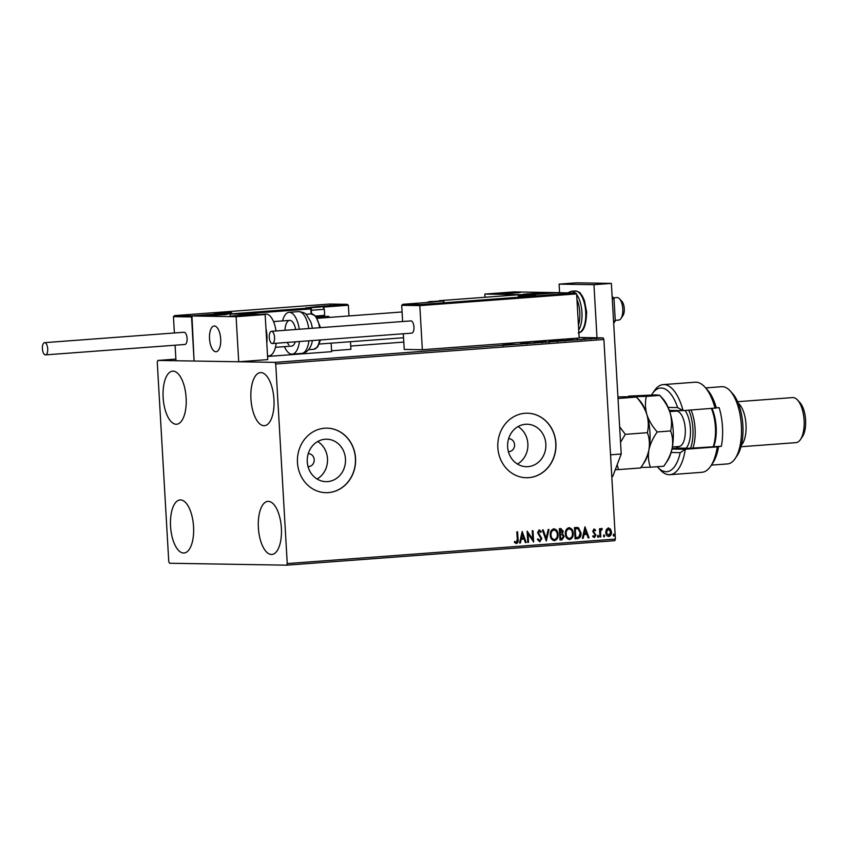 <?xml version="1.0" encoding="UTF-8"?>
<svg xmlns="http://www.w3.org/2000/svg" width="848" height="848" viewBox="0 0 848 848"><rect width="100%" height="100%" fill="white"/><g stroke="black" fill="none" stroke-linecap="round" stroke-linejoin="round"><path stroke-width="1.27" d="M508.397 451.613A6.455 5.819 90.9 0 0 508.652 451.624A6.455 5.819 90.9 0 0 514.566 444.734A6.455 5.819 90.9 0 0 508.864 438.713A6.455 5.819 90.9 0 0 508.609 438.713M308.025 466.57A6.455 5.819 90.9 0 0 308.28 466.58A6.455 5.819 90.9 0 0 314.195 459.69A6.455 5.819 90.9 0 0 308.492 453.669A6.455 5.819 90.9 0 0 308.237 453.669M307.262 461.842A21.232 19.144 90.9 0 0 326.014 481.643A21.232 19.144 90.9 0 0 345.475 458.991A21.232 19.144 90.9 0 0 326.713 439.19A21.232 19.144 90.9 0 0 307.262 461.842M317.067 479.014A21.232 19.144 90.9 0 0 327.498 458.694A21.232 19.144 90.9 0 0 317.682 441.532M507.634 446.885A21.232 19.144 90.9 0 0 526.396 466.686A21.232 19.144 90.9 0 0 545.847 444.034A21.232 19.144 90.9 0 0 527.085 424.233A21.232 19.144 90.9 0 0 507.634 446.885M517.439 464.057A21.232 19.144 90.9 0 0 527.869 443.737A21.232 19.144 90.9 0 0 518.054 426.576M497.84 447.638A32.266 29.097 90.9 0 0 526.354 477.731A32.266 29.097 90.9 0 0 555.917 443.303A32.266 29.097 90.9 0 0 527.414 413.209A32.266 29.097 90.9 0 0 497.84 447.638M526.279 477.721A32.266 29.097 90.9 0 0 555.779 443.292A32.266 29.097 90.9 0 0 527.339 413.199M297.468 462.584A32.266 29.097 90.9 0 0 325.982 492.677A32.266 29.097 90.9 0 0 355.545 458.249A32.266 29.097 90.9 0 0 327.031 428.155A32.266 29.097 90.9 0 0 297.468 462.584M325.908 492.677A32.266 29.097 90.9 0 0 355.407 458.249A32.266 29.097 90.9 0 0 326.968 428.155M273.946 399.334A26.617 11.459 85.7 0 1 264.428 425.685A26.617 11.459 85.7 0 1 250.944 398.952A26.617 11.459 85.7 0 1 260.463 372.601A26.617 11.459 85.7 0 1 273.946 399.334M193.556 526.661A26.617 11.459 85.7 0 1 184.037 553.013A26.617 11.459 85.7 0 1 170.554 526.279A26.617 11.459 85.7 0 1 180.073 499.928A26.617 11.459 85.7 0 1 193.556 526.661M186.125 397.892A26.617 11.459 85.7 0 1 176.607 424.244A26.617 11.459 85.7 0 1 163.134 397.511A26.617 11.459 85.7 0 1 172.653 371.159A26.617 11.459 85.7 0 1 186.125 397.892M281.377 528.103A26.617 11.459 85.7 0 1 271.858 554.454A26.617 11.459 85.7 0 1 258.375 527.721A26.617 11.459 85.7 0 1 267.894 501.369A26.617 11.459 85.7 0 1 281.377 528.103M169.558 563.252L286.645 565.171L287.249 563.57L275.738 363.983L274.953 362.361L157.855 360.442L157.251 362.043L168.763 561.63L169.558 563.252M287.249 563.57L615.394 539.084L614.789 540.685L286.645 565.171M596.42 338.235L590.176 338.437L596.96 338.129M586.456 338.988L582.894 338.924L586.456 338.988M577.424 339.454L576.863 339.454M581.59 339.348L580.965 339.401M565.457 340.546L556.691 340.769L566.263 340.408M546.451 341.977L541.575 341.892L546.451 341.977M549.504 341.733L548.486 341.818M532.777 342.995L524.636 343.154L532.777 342.995M515.054 344.32L509.394 344.299L515.054 344.32M502.345 345.115L503.171 345.062C504.369 345.051 504.327 345.104 503.023 345.231L502.514 345.221M503.182 345.21L503.171 345.062C504.369 345.051 504.327 345.104 503.023 345.231M274.953 362.361L603.098 337.875L579.142 337.483M403.807 342.083L350.722 346.048M175.886 359.096L157.855 360.442M504.443 344.67L512.701 344.489L504.443 344.67M526.449 343.482L521.372 343.387L527.286 343.408M525.898 343.514L526.491 343.355M520.693 343.546L521.382 343.44M534.653 342.634L542.455 342.051L533.858 342.56M542.466 342.263L543.239 342.115M549.769 341.511L557.571 340.917L548.974 341.437M557.581 341.14L558.355 340.991M567.248 339.974L575.516 339.804L567.248 339.974M608.345 527.965L610.528 529.163L611.461 532.035C611.609 534.367 610.74 535.851 608.832 536.487C606.871 536.137 605.843 534.802 605.726 532.459L606.309 529.481L608.588 527.954M608.069 527.954L610.253 529.152L611.175 532.025C611.334 534.357 610.465 535.841 608.557 536.477L608.588 536.487M599.96 536.996L599.494 528.77L600.267 528.707L600.342 529.926L601.624 528.463L602.239 528.696L601.91 529.608L600.543 531.336L600.744 536.943L599.96 536.996L600.744 536.943M601.624 528.463L602.239 528.696L601.667 529.491M601.91 529.608L601.274 529.481L600.543 531.336M594.066 529.025L595.646 530.085L595.222 530.827L594.172 530.032L593.706 531.929L595.932 535.056L594.416 537.558L592.741 536.561L593.144 535.766L594.268 536.551L595.148 535.162L592.699 531.293L594.162 529.025M593.897 530.032L593.483 531.198M593.197 531.198L595.646 535.056L594.257 537.558M592.869 535.766L594.268 536.551M575.962 527.477L578.41 527.7L581.018 532.904C581.315 536.148 580.127 538.067 577.435 538.681L575.082 538.862L574.425 527.594L576.926 527.445M560.751 528.611L563.252 531.23L562.436 533.699L564.206 536.455L561.991 539.837L559.966 539.985L559.309 528.717L561.09 528.601M546.282 541.003L542.37 529.989L543.218 529.926L546.186 538.279L548.168 529.555L549.016 529.491L546.282 541.003M528.558 542.328L527.774 542.391L527.127 531.124L532.692 539.148L532.205 530.742L532.989 530.689L533.636 541.946L528.071 533.943L528.558 542.328L527.774 542.36M517.333 531.855L517.778 539.434C518.202 541.459 517.662 542.815 516.146 543.526L514.429 542.37L514.778 541.469L516.347 542.37L517.269 539.381L516.835 531.887L517.609 531.834L518.054 539.445C518.478 541.459 517.937 542.826 516.421 543.526L516.262 543.526M514.492 541.469L516.347 542.37M615.394 539.084L603.893 339.497L275.738 363.983M522.177 531.495L526.216 542.508L525.357 542.572L524.106 539.031L521.255 539.254L520.418 542.943L519.57 543.006L522.177 531.495M539.137 531.081L538.056 532.586L541.543 538.565L539.847 541.777L537.42 539.487L538.024 538.872L539.731 540.632L541.035 538.607L537.558 532.692L539.222 529.926L541.289 531.685L540.717 532.427L539.275 531.081L538.332 532.586L541.819 538.565L539.688 541.787M537.749 538.862L539.731 540.632M553.776 528.845C556.5 529.332 557.931 531.208 558.069 534.463C558.313 537.685 557.125 539.752 554.518 540.685C551.825 540.176 550.405 538.31 550.257 535.099C550.013 531.897 551.189 529.809 553.776 528.845L554.104 528.834M553.49 528.834C556.224 529.332 557.655 531.208 557.793 534.463C558.026 537.674 556.839 539.752 554.242 540.674L554.2 540.685M568.891 527.71C571.616 528.209 573.047 530.085 573.184 533.339C573.428 536.551 572.241 538.628 569.633 539.551C566.941 539.042 565.521 537.187 565.372 533.975C565.128 530.763 566.305 528.675 568.891 527.71L569.22 527.71M568.605 527.71C571.34 528.209 572.771 530.074 572.909 533.328C573.142 536.551 571.955 538.618 569.358 539.551L569.315 539.561M584.982 526.799L589.021 537.823L588.173 537.886L586.911 534.346L584.06 534.558L583.223 538.247L582.375 538.31L584.982 526.799M597.448 536.392L598.041 535.406L598.752 536.296L598.147 537.282L597.448 536.392M603.437 535.947L604.03 534.961L604.741 535.851L604.147 536.837L603.437 535.947M613.804 534.229L614.514 535.12L613.92 536.106L613.21 535.215L613.835 534.229M603.098 337.875L603.893 339.497M522.114 531.738L526.216 542.508M525.93 542.497L525.357 542.54M521.255 539.254L524.106 539.031M520.979 539.243L520.418 542.943M520.142 542.932L519.57 542.974M522.389 534.208L521.244 538.067L523.704 537.908L522.389 534.208L521.52 538.067M527.138 531.293L532.692 539.148M532.714 530.71L533.35 541.798M528.283 542.328L528.071 533.943M538.936 529.926L541.289 531.685M541.013 531.685L540.6 532.215M542.953 529.936L546.186 538.279M548.73 529.512L546.186 540.748M553.935 529.989L553.596 529.989C551.507 530.774 550.564 532.459 550.765 535.035C550.871 537.6 551.995 539.095 554.147 539.529L554.422 539.529C556.532 538.787 557.486 537.123 557.295 534.526C557.178 531.94 556.044 530.435 553.871 530C551.783 530.774 550.84 532.459 551.041 535.046C551.147 537.611 552.281 539.105 554.422 539.529M560.475 528.611L563.252 531.23M562.977 531.23L562.436 533.699M562.16 533.689L564.206 536.455M563.931 536.455L561.991 539.837M561.715 539.826L559.956 539.964M562.086 534.59L560.157 534.579L560.401 538.766L561.567 538.703L563.422 536.519L562.086 534.59L560.433 534.579L560.676 538.777M561.037 529.756L559.881 529.809L560.093 533.424L562.468 531.304L560.157 529.82L560.369 533.424M569.05 528.866L568.711 528.866C566.623 529.65 565.68 531.325 565.87 533.911C565.987 536.477 567.111 537.971 569.262 538.395M565.87 533.911L566.157 533.911C566.263 536.477 567.397 537.971 569.538 538.406L569.167 538.406M569.538 538.406C571.647 537.664 572.601 535.989 572.411 533.392C572.294 530.816 571.16 529.3 568.987 528.866C566.899 529.65 565.955 531.336 566.157 533.911M576.778 527.445L578.135 527.7L580.732 532.894C581.039 536.137 579.852 538.067 577.159 538.681L577.435 538.681M577.159 538.681L575.071 538.83M576.672 528.611L574.997 528.686L575.516 537.643L578.707 537.144L580.233 532.957L578.06 528.802L575.273 528.686L575.792 537.643M576.534 528.611L575.506 528.643M584.929 527.053L589.021 537.823M588.745 537.812L588.162 537.855M584.06 534.558L586.911 534.346M583.784 534.558L583.223 538.247M582.947 538.247L582.375 538.289M585.205 529.512L584.049 533.381L586.519 533.222L585.205 529.512L584.325 533.381M593.791 529.025L595.646 530.085M597.766 535.395L598.752 536.296M598.465 536.286L597.872 537.282M599.992 528.728L600.342 529.926M601.349 528.463L601.953 528.696M600.267 531.336L600.469 536.943M603.755 534.95L604.741 535.851M604.465 535.841L603.861 536.826M606.225 532.406L608.779 535.47L610.677 532.099L608.398 528.972L606.225 532.406L608.779 535.47M608.27 528.961L606.5 532.406M613.528 534.219L614.514 535.12M614.238 535.109L613.634 536.095M508.408 344.627L505.684 344.68L508.418 344.67M541.671 342.104L535.438 342.571L541.671 342.104L542.349 342.804M535.438 342.634L534.823 343.164M543.674 341.786L545.794 341.691L543.674 341.786M544.829 341.945L545.794 341.691M548.995 342.348L548.72 341.68M556.786 340.981L550.553 341.447L556.786 340.981L557.465 341.68M550.553 341.511L549.939 342.03M557.973 340.716L564.662 340.557L557.973 340.79M571.223 339.942L568.489 339.995L571.223 339.984M595.635 338.14L591.469 338.458L594.946 338.363M591.469 338.511L592.127 338.278M541.141 293.684L522.686 294.33L542.413 292.804L548.455 292.846L541.141 293.684M502.111 293.037L494.797 293.874L500.839 293.917L520.577 292.39L502.111 293.037M484.802 294.076L513.846 291.913L558.45 292.645L529.406 294.807L484.802 294.076L484.992 297.277M220.681 338.956A12.911 5.554 85.7 0 1 216.07 351.74A12.911 5.554 85.7 0 1 209.53 338.776A12.911 5.554 85.7 0 1 214.141 326.003A12.911 5.554 85.7 0 1 220.681 338.956M208.809 314.937L227.275 314.279L207.537 315.806L201.506 315.763L208.809 314.937M247.839 315.573L255.153 314.735L249.121 314.703L229.384 316.219L247.839 315.573M220.544 313.802L265.148 314.534L267.745 359.605L238.712 361.767L194.097 361.036L191.5 315.965L220.544 313.802M191.5 315.965L236.104 316.707L265.148 314.534M236.104 316.707L238.712 361.767M615.235 320.332L618.722 320.067A11.289 4.865 -94.3 0 0 619.358 319.929A11.289 4.865 -94.3 0 0 620.937 318.53A11.289 4.865 -94.3 0 0 622.739 308.449A11.289 4.865 -94.3 0 0 619.464 298.74A11.289 4.865 -94.3 0 0 617.047 297.542L613.327 297.828M213.431 326.162A12.911 5.554 -94.3 0 0 209.636 340.133A12.911 5.554 -94.3 0 0 216.07 351.74A12.911 5.554 -94.3 0 0 216.781 351.57A12.911 5.554 -94.3 0 0 220.575 337.61A12.911 5.554 -94.3 0 0 214.141 326.003A12.911 5.554 -94.3 0 0 213.431 326.162M619.464 298.74L621.913 301.4A8.067 3.477 85.7 0 1 624.255 308.333A8.067 3.477 85.7 0 1 622.973 315.541L620.937 318.53M318.201 306.499L347.023 304.326L329.745 304.04L347.129 304.326L348.369 305.227L348.994 315.933M350.478 341.712L350.913 349.334L331.579 350.775M175.08 345.21L175.981 360.739L194.097 361.036L191.955 315.901L174.624 315.615L329.755 304.04L174.667 315.615L173.437 316.643L174.381 332.967M316.675 317.173L328.409 316.304L329.66 317.375M331.144 343.154L331.632 351.666L267.565 356.446M329.745 304.04L330.254 304.93M191.955 315.901L220.999 313.728L220.597 314.767M220.999 313.728L230.751 313.887L230.359 314.926M401.687 305.312L402.927 304.294L420.205 304.57L419.813 305.609L401.687 305.312L402.63 321.519M403.33 333.762L404.231 349.418L422.357 349.715L579.173 338.013L576.629 293.906L419.813 305.609L422.357 349.715M431.918 302.121L402.874 304.294L431.865 302.132M420.205 304.57L575.389 292.995L558.037 292.708L528.972 294.881L519.241 294.722L439.614 300.658L443.398 300.722L431.961 302.121M558.503 293.609L557.995 292.719L558.503 293.609L557.995 292.719L575.283 292.995L576.629 293.906M557.995 292.719L528.961 294.881L529.47 295.772L528.961 294.881L519.199 294.722L519.707 295.613M429.459 301.761L438.617 301.178L429.459 301.761M437.335 301.358L430.487 301.75M311.788 307.495L320.947 306.912L311.788 307.495M315.774 316.071L324.689 315.286L323.65 316.442L316.611 317.088M324.689 315.286L324.339 309.287L311.428 310.262M319.664 307.093L312.817 307.495M218.667 313.59L227.836 313.007L218.667 313.59M226.554 313.177L219.706 313.58M522.569 295.676L531.728 295.093L522.569 295.676M530.445 295.263L523.598 295.666M515.669 292.708L499.769 293.641L515.669 292.708M514.609 292.984L500.246 293.673M508.768 293.355L508.736 292.783M222.367 314.597L206.467 315.53L222.367 314.597M221.317 314.873L206.944 315.562M215.477 315.244L215.445 314.682M238.097 315.965L250.192 315.074L238.097 315.965M249.153 315.233L235.214 316.028M242.464 315.753L242.433 315.18M531.399 294.076L543.494 293.185L531.399 294.076M542.455 293.344L528.505 294.129M535.766 293.864L535.735 293.291M276.024 330.964A20.977 9.031 -94.3 0 0 265.816 314.057L260.421 314.46M267.544 355.99L268.943 355.884A20.977 9.031 -94.3 0 0 276.194 343.249M285.002 330.296A12.911 5.554 85.7 0 1 289.645 320.364A12.911 5.554 85.7 0 1 292.295 321.604A12.911 5.554 85.7 0 1 295.708 329.501M295.284 341.829A12.911 5.554 85.7 0 1 291.574 346.101L275.441 347.309M299.429 341.521A20.977 9.031 85.7 0 1 292.168 354.146A20.977 9.031 85.7 0 1 287.875 352.132A20.977 9.031 85.7 0 1 284.472 346.631M282.554 320.894A20.977 9.031 85.7 0 1 289.051 312.318A20.977 9.031 85.7 0 1 293.344 314.332A20.977 9.031 85.7 0 1 299.249 329.236M288.924 344.871A12.911 5.554 85.7 0 1 287.26 342.422M308.736 328.526A20.977 9.031 -94.3 0 0 302.831 313.622A20.977 9.031 -94.3 0 0 298.538 311.608C303.107 312.181 305.81 313.294 306.616 314.947L310.686 321.721A17.744 7.643 85.7 0 1 312.361 328.261M312.382 340.546A17.744 7.643 85.7 0 1 312.17 341.649C311.799 344.097 309.35 352.662 301.655 353.436A20.977 9.031 -94.3 0 0 308.916 340.811M47.7 348.814A6.127 2.639 -94.3 0 0 44.594 342.656A6.127 2.639 -94.3 0 0 42.4 348.729A6.127 2.639 -94.3 0 0 45.506 354.888A6.127 2.639 -94.3 0 0 47.7 348.814M45.506 354.888L184.896 344.479A6.127 2.639 -94.3 0 0 187.09 338.405A6.127 2.639 -94.3 0 0 183.984 332.257L44.594 342.656M271.551 331.303A6.127 2.639 -94.3 0 0 271.455 331.314A6.127 2.639 -94.3 0 0 269.272 337.504A6.127 2.639 -94.3 0 0 272.261 343.535A6.127 2.639 -94.3 0 0 272.367 343.535A6.127 2.639 -94.3 0 0 274.551 337.345A6.127 2.639 -94.3 0 0 271.551 331.303M411.651 333.137A6.127 2.639 -94.3 0 0 411.757 333.137A6.127 2.639 -94.3 0 0 413.941 326.946A6.127 2.639 -94.3 0 0 410.941 320.904A6.127 2.639 -94.3 0 0 410.845 320.904A6.127 2.639 -94.3 0 0 410.739 320.915M612.118 296.312L613.994 298.655L612.256 298.793M613.994 298.655L615.277 320.968L613.549 321.095M615.277 320.968L613.666 323.258M559.595 292.74L559.097 284.122L576.523 282.829L611.376 283.402L621.213 454.019L612.754 476.385L611.79 476.459M559.097 284.122L593.95 284.695L597.003 337.769M610.539 454.814L621.213 454.019M611.376 283.402L593.95 284.695M657.306 466.707A41.944 18.062 -94.3 0 0 657.804 467.269A41.944 18.062 -94.3 0 0 680.223 452.652L671.128 452.493M669.92 474.689L701.868 472.304A45.167 19.451 -94.3 0 0 710.709 466.156A45.167 19.451 -94.3 0 0 717.249 446.864L685.301 449.249A45.167 19.451 85.7 0 1 669.92 474.689A45.167 19.451 85.7 0 1 660.253 469.919L657.804 467.269M671.987 449.027L685.301 449.249L680.223 452.652M673.535 411.333A19.356 8.332 85.7 0 1 674.393 410.474M730.043 390.79L732.492 393.451A35.489 15.285 85.7 0 1 742.88 425.346A35.489 15.285 85.7 0 1 737.135 455.652L735.099 458.651A38.722 16.674 -94.3 0 0 741.364 425.59A38.722 16.674 -94.3 0 0 730.043 390.79A38.722 16.674 -94.3 0 0 721.754 386.699L705.653 387.907M738.269 403.245A22.589 9.731 85.7 0 1 746.007 424.604A22.589 9.731 85.7 0 1 741.396 445.115M797.48 399.97L799.94 402.63A19.356 8.332 85.7 0 1 805.6 420.025A19.356 8.332 85.7 0 1 802.473 436.561L800.438 439.561A22.589 9.731 -94.3 0 0 804.095 420.269A22.589 9.731 -94.3 0 0 797.48 399.97A22.589 9.731 -94.3 0 0 792.647 397.585L737.622 401.698M716.327 407.856L719.136 407.644A38.722 16.674 -94.3 0 1 722.485 426.989A38.722 16.674 -94.3 0 1 721.362 446.271L718.595 446.62A41.944 18.062 85.7 0 1 712.744 463.167L710.709 466.156M715.023 408.238A45.167 19.451 -94.3 0 0 704.805 386.985L707.253 389.645A41.944 18.062 85.7 0 1 716.369 407.994L683.075 410.623L669.305 410.39M704.805 386.985A45.167 19.451 -94.3 0 0 695.137 382.215L663.2 384.6A45.167 19.451 85.7 0 1 683.075 410.623L677.626 407.581A41.944 18.062 -94.3 0 0 652.313 393.748A41.944 18.062 -94.3 0 0 651.593 394.892M652.313 393.748L654.349 390.748A45.167 19.451 85.7 0 1 663.2 384.6M668.15 407.422L677.626 407.581M711.419 465.128L727.52 463.92A38.722 16.674 -94.3 0 0 735.099 458.651M676.174 446.726A19.356 8.332 85.7 0 0 679.29 448.094L689.996 448.274L721.362 446.271M717.249 446.864L718.595 446.62M740.982 446.737L796.018 442.635A22.589 9.731 -94.3 0 0 800.438 439.561M690.505 448.232A27.422 11.808 -94.3 0 0 690.548 415.054A27.422 11.808 -94.3 0 0 688.735 410.199M691.078 410.019A29.044 12.508 85.7 0 1 692.562 414.142A29.044 12.508 85.7 0 1 692.954 448.051M711.97 408.46A27.422 11.808 85.7 0 1 713.783 413.315A27.422 11.808 85.7 0 1 713.73 446.493M713.285 446.536A29.044 12.508 -94.3 0 0 712.882 412.626A29.044 12.508 -94.3 0 0 711.408 408.503M646.367 396.398L659.712 395.401C664.525 400.744 667.991 406.552 670.1 412.806A35.489 15.285 85.7 0 0 662.797 398.645L659.702 395.295L655.801 394.882L628.665 396.101L636.488 397.129C641.289 402.471 644.745 408.27 646.876 414.545C645.148 408.248 644.978 402.196 646.367 396.398L617.916 396.906M640.918 467.439L650.448 467.216C648.423 461.959 647.914 456.203 648.911 449.949A35.489 15.285 85.7 0 0 646.876 414.545C648.593 420.831 648.762 426.873 647.374 432.692C649.409 437.95 649.918 443.705 648.911 449.949C650.299 443.748 653.077 437.748 657.264 431.95C652.451 426.608 648.985 420.799 646.876 414.545A35.489 15.285 85.7 0 0 639.562 400.383L636.466 397.034L618.012 398.507M647.374 432.692L625.315 434.335L619.644 426.809M640.569 467.958L644.204 462.595A35.489 15.285 85.7 0 0 648.911 449.949C647.533 456.16 644.745 462.16 640.569 467.958L618.51 469.601L617.153 464.746M620.535 442.285L625.315 434.335M615.277 469.697L618.51 469.601M663.804 466.22C667.98 460.432 670.757 454.422 672.146 448.221C673.153 441.967 672.634 436.211 670.609 430.954C671.998 425.155 671.828 419.103 670.1 412.806A35.489 15.285 85.7 0 1 672.146 448.221A35.489 15.285 85.7 0 1 667.44 460.856L663.804 466.22L650.448 467.216M670.609 430.954L657.264 431.95M214.894 313.866L231.154 312.658L214.894 313.866M348.369 305.227L322.94 307.124M191.563 316.94L173.437 316.643M329.649 317.216L317.311 318.138M319.622 327.71A17.744 7.643 -94.3 0 0 314.703 315.615A17.744 7.643 -94.3 0 0 311.068 313.908L310.792 308.926L240.949 314.142M230.751 313.887L310.326 307.951L306.563 307.888L317.989 306.488M320.067 306.806A0.965 0.869 90.9 0 0 319.378 306.51L319.707 306.817M310.326 307.951L311.343 308.863A0.965 0.965 0 0 0 310.389 307.951A0.965 0.869 90.9 0 0 310.326 307.951M311.64 313.908L311.248 308.852A0.965 0.869 90.9 0 0 310.389 307.951L305.852 307.845L306.531 308.693M535.056 294.744L518.796 295.963L535.056 294.744M519.199 294.722L439.593 300.669M430.53 302.1L444.108 300.923L443.525 301.846M442.741 301.125A0.965 0.869 -89.1 0 1 443.398 300.722M438.978 301.061A0.965 0.869 -89.1 0 1 439.635 300.658A0.965 0.965 0 0 0 438.904 301.061M428.876 301.803L438.745 301.072L428.876 301.803M311.205 307.538L321.074 306.806L311.205 307.538M218.095 313.633L227.964 312.891L218.095 313.633M521.986 295.719L531.866 294.987L521.986 295.719M517.905 292.592L497.469 293.673L517.905 292.592M224.603 314.481L204.167 315.562L224.603 314.481M236.921 316.103L251.082 315.159L233.444 315.795L236.921 316.103M530.223 294.214L544.384 293.27L526.746 293.906L530.223 294.214M265.954 328.505A20.977 9.031 85.7 0 1 266.95 335.829A20.977 9.031 85.7 0 1 266.802 343.133M320.491 339.942L317.714 346.917L313.707 349.302A17.744 7.643 -94.3 0 0 319.643 340.006M578.866 332.692A20.977 9.031 -94.3 0 0 585.714 312.032A20.977 9.031 -94.3 0 0 575.092 290.97C581.77 292.348 579.809 293.556 582.057 295.517L584.431 300.531L586.625 311.926C586.222 325.632 583.413 332.586 578.209 332.798M578.431 325.166A19.356 8.332 -94.3 0 0 579.788 312.414A19.356 8.332 -94.3 0 0 576.958 299.598M575.092 290.97L571.308 291.256A20.977 9.031 85.7 0 1 575.336 292.995M576.661 294.51A20.977 9.031 85.7 0 1 581.929 312.318A20.977 9.031 85.7 0 1 578.707 329.978M679.29 448.094L672.061 448.634M672.369 447.013L678.909 446.514A17.744 7.643 -94.3 0 0 683.721 420.078A17.744 7.643 -94.3 0 0 676.269 411.121L669.729 411.619M685.057 410.474A21.613 9.307 85.7 0 1 688.544 417.916A21.613 9.307 85.7 0 1 686.127 448.21M678.103 447.882A21.613 9.307 85.7 0 1 677.096 446.652M674.457 411.259A21.613 9.307 85.7 0 1 674.891 410.485M503.076 345.147L503.118 345.793M526.714 343.376L526.756 344.023M521.276 343.472L521.308 344.118M546.048 341.712L546.08 342.359M565.319 340.451L565.351 341.097M577.488 339.391L577.52 340.027M580.975 339.338L581.018 339.984M584.791 338.85L584.823 339.497M596.07 338.182L596.112 338.829M591.024 338.416L591.067 339.062M319.325 344.034L403.563 337.748M273.512 321.572L289.645 320.364M317.406 318.297L402.079 311.969M231.133 313.76L231.727 312.827L214.332 313.834L215.032 314.693M318.095 306.488L319.452 306.51A0.965 0.965 0 0 1 320.131 306.806M535.035 295.857L535.629 294.924L518.234 295.92L518.923 296.779M440.515 301.347L429.841 301.528L426.639 302.513M324.339 309.287C323.215 306.955 322.198 306.128 321.265 306.796L309.35 307.93M229.575 313.103L216.505 313.855M533.477 295.189L520.396 295.952M519.071 292.687L496.854 293.779M225.769 314.587L203.552 315.668M253.647 315.043L242.21 315.117L230.91 316.346M546.949 293.143L535.512 293.228L524.202 294.457M305.948 314.29L311.068 313.908L315.647 315.944L320.533 327.646M298.538 311.608L289.051 312.318M301.655 353.436L292.168 354.146M313.707 349.302L308.587 349.683M271.455 331.314L410.845 320.904M272.367 343.535L411.757 333.137M571.308 291.256L567.768 292.867"/></g></svg>
